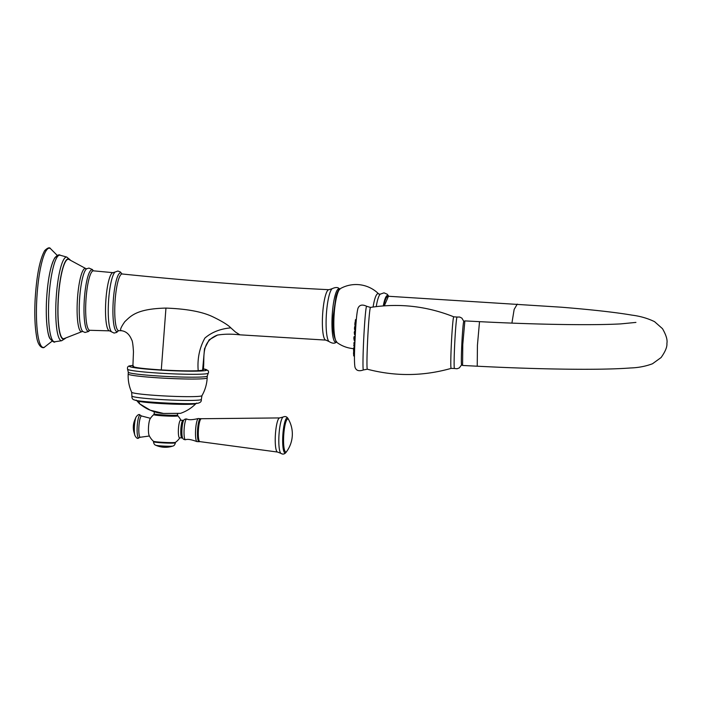 <?xml version="1.0" encoding="UTF-8"?>
<svg xmlns="http://www.w3.org/2000/svg" width="702" height="702" viewBox="0 0 702 702"><rect width="100%" height="100%" fill="white"/><g stroke="black" fill="none" stroke-linecap="round" stroke-linejoin="round"><path stroke-width="1.05" d="M57.511 256.546A41.909 7.95 93.5 0 0 46.534 300.438A41.909 7.95 93.5 0 0 52.431 340.128M58.222 301.026A39.821 7.555 93.5 0 0 63.864 338.715L82.292 331.493A31.722 6.02 -86.5 0 1 77.29 301.676A31.722 6.02 -86.5 0 1 86.1 268.726L68.691 259.328A39.821 7.555 93.5 0 0 58.222 301.026M239.821 334.775L235.521 332.081L230.826 327.852C228.036 324.973 222.227 321.384 213.382 317.076C202.878 311.855 187.065 308.862 165.953 308.09C136.162 308.757 130.598 316.33 124.824 321.665C120.656 327.606 119.568 330.607 121.586 330.66M217.892 334.959L217.436 335.082C199.842 341.9 205.124 358.845 203.238 369.866L202.597 370.235L204.51 348.789L209.143 339.812L217.436 335.082C224.21 333.976 231.563 333.889 239.505 334.801L325.851 340.101A25.246 4.791 93.5 0 1 322.525 316.181A25.246 4.791 93.5 0 1 328.913 289.698C259.854 286.311 190.935 281.072 122.157 273.982A28.387 5.388 -86.5 0 0 114.917 303.755A28.387 5.388 -86.5 0 0 118.708 330.651L121.332 330.703C126 331.247 129.449 334.292 131.669 339.812C132.441 340.716 133.038 344.717 133.468 351.834L132.889 366.409M387.767 296.481A22.052 4.186 -86.5 0 0 387.574 296.516A22.052 4.186 -86.5 0 0 383.801 305.861A21.92 4.159 -86.5 0 1 387.583 296.63M477.228 366.207L477.43 345.252L479.519 321.656L464.864 320.902L462.776 344.507L462.574 365.461L477.228 366.207C508.336 367.795 537.451 368.778 564.575 369.147C593.12 369.524 615.119 369.138 630.572 367.962C638.302 367.725 645.612 366.321 652.5 363.759L661.082 357.555C665.329 351.57 667.269 346.841 666.9 343.366C667.611 339.935 666.145 335.038 662.495 328.676L654.562 321.665C647.735 318.348 640.215 316.172 632.002 315.137C615.514 312.329 591.926 309.687 561.24 307.195L388.425 296.262L384.327 305.826M464.706 321.2L463.873 321.156A21.999 0.869 92.9 0 0 461.811 344.436A21.999 0.869 -87.1 0 0 461.618 365.101L462.451 365.145M202.597 370.235L198.21 370.717C189.259 371.095 176.948 370.832 161.285 369.928C140.777 368.541 131.528 367.251 133.538 366.04M139.294 402.571L139.637 403.817L150.237 410.17A36.873 36.135 -104.8 0 0 163.627 413.46L180.554 413.329M150.237 410.17L150.254 410.205C147.148 409.012 143.612 406.879 139.637 403.817L139.637 403.817A39.54 39.54 0 0 1 136.837 400.684A29.651 1.816 2.8 0 0 164.294 403.738A29.651 1.816 2.8 0 0 195.463 403.799A29.651 1.816 2.8 0 0 195.972 403.571L196.718 403.071M179.826 437.802A17.62 17.62 0 0 1 175.491 442.339A11.074 0.676 -177.2 0 1 162.329 442.313A11.074 0.676 2.8 0 1 153.44 441.26A17.62 17.62 0 0 1 149.122 435.424A8.81 1.667 -86.5 0 1 148.648 425.342A8.81 1.667 -86.5 0 1 150.123 418.866A17.62 17.62 0 0 1 153.782 414.61A12.022 0.737 2.8 0 0 163.443 415.856A12.022 0.737 2.8 0 0 177.746 415.786L177.501 413.68M181.985 437.934L179.563 437.794A8.81 1.667 93.5 0 1 178.405 429.448A8.81 1.667 -86.5 0 1 180.633 420.208L183.055 420.349A8.81 1.667 93.5 0 0 180.818 429.589A8.81 1.667 93.5 0 0 181.985 437.934L182.731 438.294M36.732 300.333A49.728 9.433 93.5 0 0 44.551 347.095C43.542 348.666 37.952 347.902 36.434 335.617C34.889 326.281 34.442 314.478 35.1 300.193C36.53 276.018 39.724 259.494 44.682 250.623C47.683 247.718 49.631 247.069 50.535 248.675A49.728 9.433 93.5 0 0 36.732 300.333M55.063 341.725C54.545 342.866 52.799 341.769 49.842 338.452C47.639 335.249 45.525 319.7 46.534 300.447C47.701 280.045 50.43 265.865 54.721 257.915C57.222 255.116 59.082 254.229 60.319 255.274A43.401 8.231 93.5 0 0 48.771 300.675A43.401 8.231 93.5 0 0 55.063 341.725L61.662 340.733L65.365 338.399M70.139 259.828L66.751 257.064A41.918 7.95 93.5 0 0 56.011 301.018A41.918 7.95 93.5 0 0 61.662 340.733M69.674 259.661A40.207 7.625 93.5 0 0 58.099 301.035A40.207 7.625 93.5 0 0 64.882 338.504M89.742 330.309L88.601 331.476L85.047 332.476L82.871 331.528A31.695 6.011 -86.5 0 1 79.423 301.807A31.695 6.011 -86.5 0 1 86.688 268.761L86.109 268.734M89.716 330.317A30.739 5.835 -86.5 0 1 84.179 302.035A30.739 5.835 -86.5 0 1 93.331 270.805M121.946 273.929A29.44 5.59 -86.5 0 0 113.092 303.712A29.44 5.59 -86.5 0 0 118.489 330.677L116.672 332.441L114.093 333.064L109.503 330.853L89.874 330.291A29.782 5.651 -86.5 0 1 85.846 302.071A29.782 5.651 -86.5 0 1 93.489 270.84L93.313 270.832M109.503 330.853A29.142 5.528 -86.5 0 1 105.686 303.238A29.142 5.528 -86.5 0 1 113.04 272.666L93.489 270.84M111.451 331.713A30.361 5.756 -86.5 0 1 108.424 303.483A30.361 5.756 -86.5 0 1 115.075 272.043L113.04 272.666M328.913 289.698L332.151 288.689A26.86 5.098 93.5 0 0 326.255 316.514A26.86 5.098 93.5 0 0 328.948 341.497L325.851 340.101M339.566 289.154A26.694 5.063 93.5 0 0 332.116 316.856A26.694 5.063 93.5 0 0 336.363 341.935M336.96 342.479A27.15 5.151 -86.5 0 1 334.082 315.303A27.15 5.151 -86.5 0 1 340.233 288.689C338.671 289.321 337.25 292.041 335.96 296.858L333.336 315.33C332.265 328.633 333.476 337.68 336.96 342.479A32.099 32.099 0 0 0 353.562 348.648M373.104 307.02A24.28 4.607 93.5 0 1 377.781 293.682A24.28 4.607 -86.5 0 1 378.817 294.041A32.099 32.099 0 0 0 340.233 288.689M378.817 294.041L380.291 294.129A24.324 4.616 93.5 0 0 376.246 306.607M383.283 305.905A23.14 4.387 -86.5 0 1 387.364 295.41A23.14 4.387 -86.5 0 1 388.75 296.288M517.269 304.098L514.154 309.415L511.907 323.113M461.53 364.979L459.31 367.909L457.046 368.769L454.448 368.497A25.763 1.009 92.9 0 1 454.685 344.296A25.763 1.009 -87.1 0 1 457.09 317.05L459.705 317.041L461.872 318.129L463.776 321.279M453.782 316.821A25.816 1.018 -87.1 0 0 451.351 344.129A25.816 1.018 92.9 0 0 451.132 368.383C423.28 376.281 395.349 376.553 367.348 369.217L363.425 369.945C358.862 371.586 356.037 370.621 354.958 367.058C354.247 362.864 354.282 353.624 355.072 339.32C355.809 322.938 356.774 312.601 357.976 308.292C359.415 304.861 362.32 304.194 366.698 306.291L370.516 307.415C399.131 302.983 426.886 306.116 453.782 316.821L457.09 317.05M367.348 369.217A30.949 1.22 92.9 0 1 367.629 340.145A30.949 1.22 -87.1 0 1 370.516 307.415M366.698 306.291A31.88 1.255 -87.1 0 0 363.671 340.005A31.88 1.255 92.9 0 0 363.425 369.945M355.888 319.445L355.668 321.683M355.405 319.875L355.265 321.797L355.414 319.805L356.362 319.375M355.115 322.2L355.545 321.692L355.317 325.649M355.054 322.385L354.984 325.017M354.65 328.615L355.177 325.658L354.966 329.729L355.598 329.817M354.598 334.889L354.247 332.379L354.808 330.817L354.598 334.889L355.291 334.994M354.054 337.723L353.896 338.662C353.852 337.057 354.054 336.355 354.484 336.556L354.282 340.628L355.001 340.733M353.826 343.339L354.256 342.172L354.045 346.244L354.764 346.349M354.045 346.244L353.738 345.042M353.58 350.28L354.133 346.99L353.922 351.061L354.598 351.158M353.703 347.92L353.501 350.087M354.045 351.079L353.931 354.51L354.51 354.589M353.668 350.947L353.51 353.861M354.062 354.528L354.071 356.142M354.484 356.212L353.676 355.817L353.668 354.378L353.659 355.668M132.932 365.409L129.493 365.891C127.825 366.225 127.194 367.348 127.588 369.27A40.409 2.475 2.8 0 0 164.733 373.455A40.409 2.475 2.8 0 0 207.52 373.552A40.409 2.475 2.8 0 0 208.24 373.21L208.634 372.086L208.02 370.472L203.29 368.848A38.759 2.378 -177.2 0 1 206.055 370.445A38.759 2.378 -177.2 0 1 160.591 370.112A38.759 2.378 -177.2 0 1 130.081 365.83A38.759 2.378 -177.2 0 1 132.932 365.426M128.194 374.017A39.54 39.54 0 0 0 131.66 392.251A35.197 2.159 -177.2 0 0 163.899 395.919A35.197 2.159 -177.2 0 0 201.298 395.998A35.197 2.159 -177.2 0 0 201.939 395.691A39.54 39.54 0 0 0 207.178 377.878A39.54 2.422 2.8 0 1 206.441 378.299A39.54 2.422 2.8 0 1 163.794 378.167A39.54 2.422 2.8 0 1 128.194 374.017L128.282 372.157A39.54 2.422 2.8 0 0 163.891 376.316A39.54 2.422 2.8 0 0 206.528 376.447A39.54 2.422 2.8 0 0 207.274 376.018L208.24 373.21M201.939 395.691L201.334 399.385A34.758 2.132 -177.2 0 1 200.684 399.798A34.758 2.132 -177.2 0 1 162.934 399.666A34.758 2.132 -177.2 0 1 131.906 395.989L131.66 392.251M153.782 414.61L154.168 413.82A11.644 0.711 2.8 0 0 163.557 414.987A11.644 0.711 2.8 0 0 177.439 414.961M153.51 441.312L153.492 441.742A10.96 0.676 2.8 0 0 162.329 442.839A10.96 0.676 2.8 0 0 175.386 442.813L175.412 442.383M155.791 445.27A8.626 0.526 2.8 0 0 162.618 446.024A8.626 0.526 2.8 0 0 172.762 446.095L172.113 446.288A7.976 0.491 2.8 0 1 162.732 446.226A7.976 0.491 2.8 0 1 156.414 445.524L155.791 445.27C154.51 444.884 153.747 443.708 153.492 441.742M150.474 418.322L141.637 416.005A10.644 2.018 93.5 0 0 139.075 424.394A10.644 2.018 93.5 0 0 140.347 437.241L149.403 436.012M140.347 415.33A11.355 2.15 93.5 0 0 137.381 424.148A11.355 2.15 93.5 0 0 138.978 437.75C137.811 439.119 136.442 438.338 134.881 435.407A10.504 1.992 93.5 0 1 134.591 424.148A10.504 1.992 93.5 0 1 135.995 417.155C137.899 414.443 139.347 413.829 140.347 415.33L141.637 416.005M135.995 417.155L134.802 419.998A7.046 1.334 93.5 0 0 133.828 424.789A7.046 1.334 93.5 0 0 134.047 432.45L134.881 435.407M183.836 420.094A9.451 1.79 93.5 0 0 181.941 429.703A9.451 1.79 93.5 0 0 182.731 438.285C183.275 439.241 184.214 439.715 185.539 439.715A10.372 1.966 93.5 0 1 184.091 429.887A10.372 1.966 93.5 0 1 186.802 419.024C185.486 418.857 184.494 419.217 183.836 420.094L183.055 420.349M186.802 419.024C188.706 420.077 192.55 419.91 198.324 418.524A11.601 2.203 93.5 0 0 195.568 430.668A11.601 2.203 93.5 0 0 196.92 441.602C191.356 439.531 187.566 438.899 185.539 439.715M196.92 441.602L199.245 441.69A11.557 2.194 -86.5 0 1 197.508 430.782A11.557 2.194 -86.5 0 1 200.649 418.725L279.642 417.927A17.094 3.247 -86.5 0 0 275.333 435.854A17.094 3.247 -86.5 0 0 277.562 452.053L199.833 441.619A11.399 2.167 -86.5 0 1 198.368 430.826A11.399 2.167 -86.5 0 1 201.22 418.857M280.923 453.369A18.349 3.484 -86.5 0 1 278.922 436.153A18.349 3.484 -86.5 0 1 283.125 417.023C285.214 416.049 286.89 416.619 288.153 418.734L288.153 418.734A17.568 3.334 -86.5 0 0 282.774 436.337A17.568 3.334 -86.5 0 0 286.109 452.272C284.6 454.229 282.871 454.589 280.923 453.369L277.562 452.053M286.109 452.272L286.793 451.325A16.515 3.133 -86.5 0 1 283.661 436.328A16.515 3.133 -86.5 0 1 288.706 419.77L288.153 418.734M198.21 370.717C197.218 358.889 199.438 348.008 204.87 338.101C211.644 332.23 220.296 328.817 230.826 327.852M161.285 369.928L165.953 308.09M52.027 341.225L44.551 347.095M57.239 255.405L50.535 248.675M66.751 257.064L60.319 255.274M93.357 270.814L92.366 269.515L88.961 268.085L86.688 268.761M82.871 331.528L82.292 331.493M121.972 273.938L120.349 271.964L117.866 271.025L115.075 272.043M339.838 289.426C338.531 287.179 335.977 286.934 332.151 288.689M336.662 341.698C335.091 343.761 332.52 343.699 328.948 341.497M380.291 294.129L384.029 292.848L387.232 294.217L388.776 296.288M635.924 322.411L620.761 323.894C607.642 324.605 589.777 324.824 567.163 324.561C540.163 324.227 510.942 323.253 479.519 321.656M454.448 368.497L451.132 368.383M355.545 321.692L356.168 321.665M355.054 322.358C354.738 324.482 354.835 325.623 355.335 325.763M355.177 325.658L355.879 325.631M354.65 326.72C354.378 328.948 354.484 329.958 354.966 329.729M354.808 330.817L355.537 330.791M354.484 336.556L355.212 336.53M353.896 338.662L354.282 340.628M354.256 342.172L354.94 342.146M354.133 346.99L354.738 346.963M353.501 350.105L353.922 351.061M353.931 354.51L353.51 353.896L354.133 350.43M207.178 377.878L207.274 376.018M128.282 372.157L127.588 369.27M131.906 395.989C131.774 398.376 132.678 399.692 134.608 399.947C136.285 401.939 195.744 405.124 198.745 402.948C200.702 402.404 201.562 401.219 201.334 399.385M136.837 400.684L136.144 400.105M150.254 410.205L163.671 413.496L180.475 413.355A39.54 39.54 0 0 0 195.972 403.571M154.168 413.82L154.273 411.776M180.897 420.226A17.62 17.62 0 0 0 177.746 415.786M156.414 445.524A23.491 23.491 0 0 0 172.113 446.288M175.386 442.813C174.947 444.743 174.07 445.84 172.762 446.095M134.802 419.998A18.401 18.401 0 0 0 134.047 432.45M138.978 437.75L140.347 437.241M199.833 441.619L199.245 441.69M286.793 451.325A29.756 29.756 0 0 0 288.706 419.77M283.125 417.023L279.642 417.927M198.324 418.524L200.649 418.725"/></g></svg>
